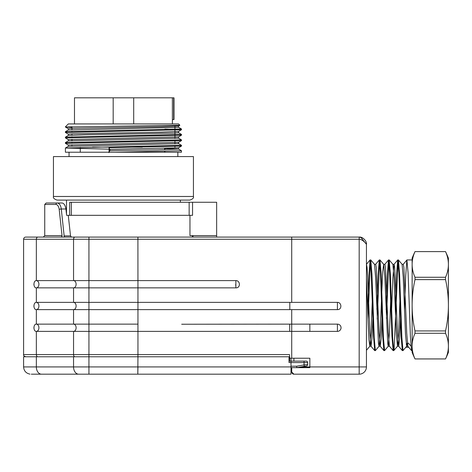 <?xml version="1.0" encoding="UTF-8"?>
<svg xmlns="http://www.w3.org/2000/svg" width="472" height="472" viewBox="0 0 472 472"><rect width="100%" height="100%" fill="white"/><g stroke="black" fill="none" stroke-linecap="round" stroke-linejoin="round"><path stroke-width="0.71" d="M291 358.224L291 361.121L306.234 361.121A1.451 1.451 0 0 1 307.679 362.573L307.679 364.514L306.422 364.649M369.859 346.218L366.437 350.283L366.437 244.343C366.998 244.496 362.301 238.968 359.18 239.263L291.725 239.263L291.725 302.369L337.421 302.369C341.763 302.292 342.247 309.779 337.421 309.62L291.725 309.62L291.725 324.128L337.421 324.128A3.628 3.628 0 0 1 341.049 327.757A3.628 3.628 0 0 1 337.421 331.385L291.725 331.385L291.725 358.224L309.856 358.224L309.856 366.927L300.918 366.927L306.481 365.942A1.451 1.451 0 0 0 307.679 364.514L304.056 364.897L304.304 366.325L296.823 367.647M289.66 361.121L289.153 361.121L289.023 362.573L289.153 361.121L291 361.121L289.66 361.121L289.66 356.773M25.777 356.773C23.883 356.018 23.157 355.292 23.6 354.596L137.948 354.596L137.948 331.385L36.35 331.385C33.223 331.592 33.134 324.034 36.35 324.128L137.948 324.128L137.948 302.369L289.814 302.369L289.814 309.62L36.35 309.626C33.223 309.833 33.134 302.275 36.35 302.369L137.948 302.369L137.948 287.861L36.35 287.861C33.223 288.067 33.134 280.515 36.35 280.61L235.87 280.61C240.277 280.421 240.808 288.109 235.87 287.861L137.948 287.861L137.907 237.086L359.18 237.086C362.579 236.525 367.057 241.221 366.437 244.343L366.437 366.927A7.251 7.251 0 0 1 359.18 374.178L359.18 366.927L309.856 366.927L309.856 367.647L291 367.653M31.276 374.178C29.482 374.178 29.482 374.178 31.276 374.178L291 374.178L291 362.573L289.023 362.573L289.023 356.773L289.684 356.773M53.082 374.178L78.676 374.178A7.251 5.127 90 0 1 73.549 366.927L88.937 366.927L88.937 356.773L289.023 356.773M291 366.201L296.676 366.201L296.799 367.653L296.676 366.201L304.056 364.897L304.056 362.573L291 362.573L291 361.121L304.056 361.121L304.056 362.573L307.679 362.573M88.937 374.178L88.937 366.927L137.948 366.927L137.806 374.178L137.948 356.773M36.35 356.773L36.35 366.927L23.6 366.927L23.6 356.773L88.937 356.773L88.937 239.263L73.549 239.263L73.549 280.61A3.628 2.566 90 0 1 76.11 284.238A3.628 2.566 90 0 1 73.549 287.861L73.549 302.369A3.628 2.566 -90 0 1 76.11 305.998A3.628 2.566 -90 0 1 73.549 309.626L73.549 324.128A3.628 2.566 -90 0 1 76.11 327.757A3.628 2.566 -90 0 1 73.549 331.385L73.549 354.596A2.177 1.54 90 0 0 75.089 356.773M412.133 264.444L412.133 258.125A125.121 125.121 0 0 1 415.006 251.594L445.527 251.611A115.9 57.962 180 0 1 448.4 264.444L448.4 258.125A125.121 125.121 0 0 0 445.527 251.594L415.006 251.611A115.9 57.962 180 0 0 412.133 264.444L412.133 305.272A115.9 115.9 0 0 1 415.006 279.619L415.006 277.27A115.9 57.962 180 0 1 412.133 264.444A115.9 57.938 180 0 1 412.133 264.403M445.527 333.279L415.006 333.279A115.9 57.944 0 0 0 412.133 346.106A115.9 57.944 0 0 0 415.006 358.932L415.006 358.944A125.121 125.121 0 0 1 412.133 352.419L412.133 305.272A115.9 115.9 0 0 0 415.006 330.931L445.527 330.931L445.527 333.279A115.9 57.944 0 0 1 448.4 346.106L448.4 264.444A115.9 57.962 180 0 1 445.527 277.27L445.527 279.619A115.9 115.9 0 0 1 445.527 330.931M411.584 350.607L412.133 350.607L412.133 259.936L406.911 259.936M448.4 352.419L448.4 346.106A115.9 57.944 0 0 1 445.527 358.932L445.527 358.944A125.121 125.121 0 0 0 448.4 352.419M404.522 310.535L405.696 275.937L406.852 260.078M406.911 260.048L408.091 272.916L410.398 336.3L411.519 350.501M405.808 347.286L408.752 347.286M403.011 350.566L401.878 337.622L399.589 274.12L398.451 260.019M398.091 261.034L394.079 349.675M395.288 309.148L396.498 275.312L397.701 259.995L394.02 264.344M397.766 259.942L398.917 272.899L401.106 336.276L402.297 350.548M393.784 350.56L392.651 337.563L390.368 274.114L389.223 260.007M388.845 261.205L386.45 318.535M386.12 309.667L387.311 275.583L388.444 260.042M388.503 260.007L389.636 272.904L391.961 336.282L393.117 350.46M384.562 350.566L383.423 337.545L381.152 274.143L380.007 259.989L383.683 264.338M379.659 260.969L377.211 319.054M376.851 309.319L378.06 275.424L379.27 259.978M379.954 259.936L379.335 259.936L380.485 272.94L382.686 336.217L383.854 350.519M375.346 350.566L374.213 337.627L371.936 274.138L370.791 259.989M370.426 261.046L367.995 318.989M367.664 310.092L368.886 275.731L370.054 260.101M370.113 260.06L371.198 272.934L373.523 336.306L374.691 350.525M415.006 333.279L415.006 330.931M415.006 277.27L445.527 277.27M445.527 279.619L415.006 279.619M415.006 358.932L445.527 358.932M406.221 344.371L407.236 343.25L408.463 343.25L410.911 345.952M407.843 346.153L406.734 333.191L403.884 267.353L403.318 264.29L402.067 264.29M400.486 318.919L399.566 338.719L398.698 346.177M398.633 346.129L397.518 333.22L394.675 267.4L394.102 264.29L392.857 264.29M394.031 264.332L392.822 278.527L391.612 309.52M389.418 346.153L388.303 333.167L385.465 267.37L384.892 264.29L383.647 264.29M382.066 318.73L381.146 338.636L380.273 346.177M380.202 346.135L379.093 333.208L376.255 267.388L375.683 264.29L374.432 264.29M372.856 318.712L371.93 338.672L371.057 346.188M370.986 346.147L369.877 333.167L367.605 275.972L367.045 267.388L366.437 264.296L370.048 259.989M366.437 264.29L366.437 278.179L368.113 322.128L368.957 339.687L369.794 346.194M369.853 346.165L371.063 332.17L372.278 301.242M374.497 264.361L375.612 277.176L378.426 343.144L379.004 346.241L380.249 346.253M375.405 350.572L379.075 346.212L380.273 331.81L381.488 300.245M381.824 291.613L382.715 271.848L383.642 264.344M383.701 264.379L384.863 277.217L387.683 343.173L388.226 346.247L389.459 346.253M388.285 346.206L389.483 331.922L390.686 300.635M392.875 264.355L394.026 277.241L396.344 334.524L397.477 346.212M397.536 346.177L398.722 331.946L399.902 300.859M402.097 264.32L403.236 277.223L405.507 334.559L406.657 346.206M403.058 350.554L406.728 346.188L407.236 343.25M66.505 200.093L66.505 214.371L65.944 208.99L61.283 208.99C60.711 205.232 59.36 203.231 57.218 202.995A1.451 1.245 90 0 0 55.973 204.447L44.74 204.447L46.191 202.995L62.009 202.995C63.903 203.167 65.219 205.167 65.938 208.99L66.599 215.326L71.349 215.326L71.349 202.27L216.648 202.27L216.648 237.086M289.684 324.128L289.684 331.385L291.725 331.385L291.725 324.128L181.679 324.24M291.725 358.224L289.814 358.224L289.495 354.596L137.948 354.596L137.907 356.773M291.725 372.001L293.903 374.178C292.752 374.213 292.026 373.488 291.725 372.001L291.725 367.647M293.903 374.178L359.18 374.178A7.251 7.251 0 0 0 366.437 366.927L359.18 366.927L359.18 237.086L362.407 237.917L359.21 237.08L361.003 237.327M337.421 324.128A3.628 3.628 0 0 1 341.049 327.757A3.628 3.628 0 0 1 337.421 331.385L337.421 324.128M289.814 302.369L291.725 302.369M291.725 309.62L289.814 309.62M235.87 280.61L235.858 287.843M75.089 237.086A2.177 1.54 -90 0 0 73.549 239.263L23.6 239.263A2.177 2.177 0 0 1 25.777 237.086L191.886 237.086L137.907 237.086L137.948 239.263L88.937 239.263L88.937 237.086L71.449 237.086L70.523 235.888L68.269 215.326M60.906 237.086L43.288 237.086L44.74 235.64L62.038 235.64A1.451 1.133 -90 0 1 60.906 237.086M366.437 244.343L360.826 237.274L359.18 237.086M33.89 284.286L33.907 284.64M33.89 306.051L33.907 306.399M33.89 327.81L33.907 328.164M289.684 331.385L137.948 331.385L137.948 324.128M137.948 239.263L291.725 239.263L291.678 237.086M62.038 235.64L59.183 209.243C58.687 206.311 57.619 204.712 55.973 204.447M69.679 215.326L69.679 202.27L71.349 202.27M192.552 202.27L192.552 215.326L71.349 215.326M189.968 215.326L189.968 235.64L216.648 235.64M193.024 235.64L193.024 237.086M180.381 200.093L180.381 202.27M53.448 156.574L193.437 156.574L193.437 196.47L53.448 196.47L53.448 156.574M193.437 196.47C193.945 197.892 192.735 199.101 189.815 200.093L57.077 200.093C54.15 199.101 52.941 197.892 53.448 196.47M177.844 152.22L115.315 152.22L181.472 152.22L177.844 152.22L177.844 156.574M181.419 146.09L109.05 147.647L109.05 152.22L65.413 152.22L115.315 152.22L181.454 150.739M109.705 149.17L65.472 148.025M65.502 148.001L181.401 145.305M65.466 142.556L181.348 139.859M68.334 135.44L65.431 137.116L181.348 134.42M65.449 131.676L181.384 128.98M178.552 126.012L179.838 125.269L65.443 127.027M65.466 127.051L71.945 127.446M164.923 129.08L181.407 129.753M181.39 129.776L65.455 132.473M181.449 135.216L65.413 137.912L65.413 137.14M181.431 140.65L65.46 143.352M71.945 126.832L65.413 127.027M109.97 150.173L108.92 152.627M178.546 147.771L109.77 149.323L109.77 150.645L157.27 149.854L178.563 149.064L178.569 147.748M178.546 149.04L164.923 148.444M68.393 146.326L178.463 143.624M68.34 140.88L178.493 138.19M68.44 135.44L85.367 134.762L174.386 133.08L178.569 132.744L178.569 131.428M68.416 130.006L178.475 127.304M108.92 147.341L109.97 149.795M178.463 126.012L161.56 126.685L72.511 128.366L68.316 128.708L68.316 130.012L65.431 131.676M178.469 131.452L161.524 132.125L72.54 133.812L68.334 134.148L68.316 135.452M178.487 136.886L68.375 139.582M178.522 142.332L68.393 145.028M179.85 125.21L178.569 123.935L68.316 123.935L65.413 126.832M92.559 147.146L142.343 147.146M173.661 97.822L173.991 97.822L173.991 119.581L173.661 119.581L173.661 97.822L172.38 97.822L172.38 119.581L173.661 119.581M133.706 123.935L133.706 97.822L113.18 97.822L113.18 123.935M113.18 97.822L74.482 97.822L74.482 123.935M172.38 97.822L133.706 97.822M293.903 358.224L293.903 361.121M73.549 356.773L73.549 366.927L36.35 366.927A7.251 5.127 90 0 0 41.477 374.178M137.948 366.927L291 366.927M235.729 284.309L235.734 285.513M37.884 237.086A2.177 1.54 -90 0 0 36.35 239.263L36.35 280.61A3.628 2.566 -90 0 1 38.91 284.238A3.628 2.566 -90 0 1 36.35 287.861L36.35 302.369A3.628 2.566 -90 0 1 38.91 305.998A3.628 2.566 -90 0 1 36.35 309.626L36.35 324.128A3.628 2.566 -90 0 1 38.91 327.757A3.628 2.566 -90 0 1 36.35 331.385L36.35 354.596A2.177 1.54 90 0 0 37.884 356.773M337.421 309.62L337.421 302.369M309.856 324.128L309.856 331.385M59.183 209.243L61.283 208.99L64.145 235.888L70.523 235.888M64.145 235.888A1.451 0.932 -90 0 0 65.059 237.086M189.148 202.27L189.148 215.326M164.586 148.379L164.586 149.695M164.586 151.418L164.586 152.22M23.6 366.927C23.901 370.886 26.019 373.287 29.937 374.119M402.356 350.607L403.011 350.607M397.766 259.936L398.397 259.936M393.176 350.607L393.784 350.607M388.503 259.936L389.176 259.936M383.913 350.607L384.562 350.607M374.75 350.607L375.346 350.607M370.113 259.936L370.738 259.936M415.006 358.944L445.527 358.944M407.832 346.188L411.501 350.554M403.23 264.349L406.882 260.007M398.622 346.194L402.262 350.525M389.418 346.2L393.087 350.566M384.81 264.338L388.45 260.013M380.208 346.206L383.813 350.495M375.606 264.332L379.246 260.007M371.004 346.212L374.668 350.572M398.451 259.983L402.12 264.349M393.837 350.566L397.512 346.194M389.229 259.978L392.905 264.344M384.621 350.572L388.297 346.2M370.803 259.966L374.467 264.332M369.794 346.253L371.039 346.253M397.477 346.253L398.675 346.253M406.657 346.253L407.885 346.253M23.6 354.596L23.6 239.263M192.352 237.086L192.352 235.64M44.74 235.64L44.74 204.447M69.042 156.574L69.042 152.22M181.472 152.22L181.472 150.739M181.472 146.072L181.472 145.305M181.472 140.632L181.472 139.859M181.472 135.193L181.472 134.42M181.472 129.753L181.472 128.98M65.413 152.22L65.413 148.025M65.413 143.352L65.413 142.579M65.413 132.473L65.413 131.7M181.454 150.715L178.552 149.04M65.431 147.996L68.334 146.32L68.316 145.028M181.454 145.276L178.552 143.6M65.431 142.556L68.334 140.88L68.316 139.582M181.454 139.836L178.552 138.16M181.454 134.396L178.552 132.72M181.454 128.956L178.552 127.281L178.569 125.983M68.334 128.732L65.431 127.051M178.552 131.452L181.454 129.77M68.334 134.172L65.431 132.49M178.552 136.892L181.454 135.21M68.334 139.612L65.431 137.93M178.552 142.332L181.454 140.65M68.334 145.051L65.431 143.37M178.552 147.771L181.454 146.09M178.569 136.862L178.569 138.19M178.569 142.308L178.569 143.624M174.941 147.146L174.941 145.712M174.941 143.936L174.941 140.272M174.941 138.497L174.941 125.469M71.945 146.037L71.945 144.709M71.945 142.939L71.945 142.166M71.945 140.591L71.945 139.269M71.945 137.5L71.945 136.727M71.945 135.145L71.945 133.836M71.945 132.054L71.945 131.293M71.945 129.712L71.945 126.697M80.281 147.388L80.281 152.22M164.923 148.367L164.923 149.683M164.923 151.412L164.923 152.22M172.404 119.581L172.404 123.935"/></g></svg>
